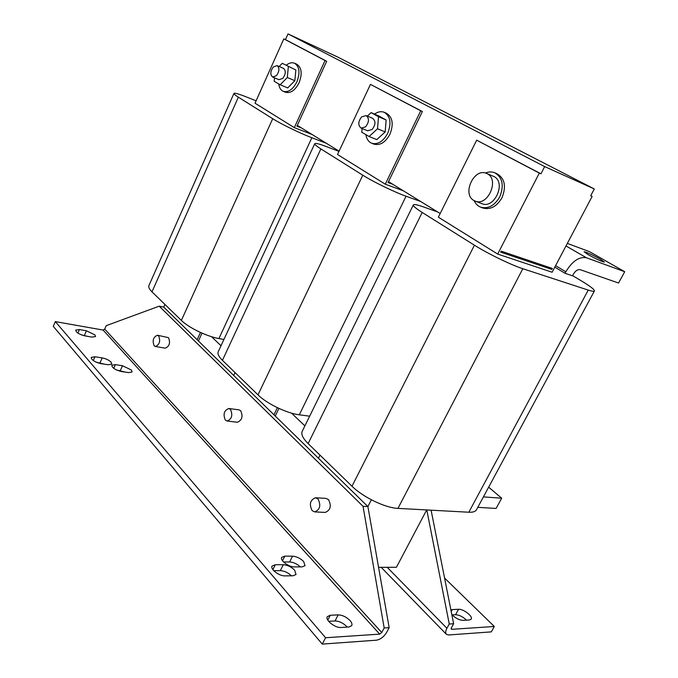<?xml version="1.0" encoding="UTF-8"?>
<svg xmlns="http://www.w3.org/2000/svg" width="678" height="678" viewBox="0 0 678 678"><rect width="100%" height="100%" fill="white"/><g stroke="black" fill="none" stroke-linecap="round" stroke-linejoin="round"><path stroke-width="1.02" d="M328.627 621.302L335.017 620.972C339.288 621.124 343.229 623.014 346.848 626.65L347.238 627.108M348.933 627.006L351.696 625.684C352.365 624.336 351.814 622.633 350.034 620.565C346.399 616.946 342.449 615.056 338.186 614.878L330.279 615.251L327.364 616.624C324.906 619.98 335.068 628.108 341.017 627.472L348.933 627.006M292.972 575.792L296.032 574.503L294.667 570.198C291.345 566.876 287.548 565.054 283.285 564.732L275.319 564.732L272.107 566.062C269.937 569.096 279.183 576.173 284.989 575.876L292.972 575.792M302.1 566.884L305.032 565.681L303.651 561.511C300.379 558.299 296.676 556.519 292.54 556.172L284.828 556.121L281.743 557.358C279.667 560.257 288.743 567.147 294.362 566.901L302.1 566.884M91.996 337.093L95.556 336.551L94.988 334.924L86.403 330.779L79.385 329.559L75.707 330.093C76.055 332.44 79.131 334.373 84.945 335.89L91.996 337.093M128.642 372.612L132.1 371.959L131.439 370.035L122.498 365.73L115.387 364.645L111.802 365.306C112.158 367.934 115.387 370.019 121.506 371.561L128.642 372.612M108.192 364.747L111.802 364.086L111.184 362.23C109.005 360.111 106.014 358.662 102.2 357.899L94.945 356.764L91.208 357.433C91.547 360.026 94.776 362.094 100.903 363.645L108.192 364.747M451.217 611.573L452.311 609.573L450.895 609.946M451.811 614.565L452.421 615.217C456.04 618.497 459.608 620.209 463.125 620.362L469.371 619.997L471.202 619.141C473.252 616.455 463.371 608.793 458.557 609.285L452.311 609.573M588.131 254.64L584.046 251.75C586.462 252.097 591.843 254.547 600.191 259.098L604.395 262.055C601.962 261.7 596.547 259.225 588.131 254.64M155.381 346.483L165.254 348.178C169.466 346.356 170.542 342.848 168.491 337.652L157.457 335.237C153.262 337.042 152.16 340.568 154.169 345.822L155.381 346.483C159.584 344.644 160.669 341.11 158.635 335.881L157.457 335.237M237.292 422.25L237.351 422.258C242.097 420.258 243.199 416.411 240.665 410.707L238.978 409.834L228.833 408.52M230.461 409.385L228.774 408.512C224.028 410.478 222.893 414.351 225.384 420.131L227.122 421.03C231.868 419.012 232.978 415.131 230.461 409.385M325.169 512.399L325.254 512.407C330.567 510.127 331.652 505.856 328.483 499.593L325.957 498.389L315.558 497.762M317.999 498.974L315.473 497.762C310.134 499.991 309.024 504.288 312.134 510.653L314.736 511.907C320.058 509.61 321.152 505.296 317.999 498.974M278.955 79.69L282.768 78.402C285.845 74.088 286.082 70.741 283.497 68.368L277.183 65.63M276.387 75.69C279.463 71.343 279.709 67.986 277.132 65.605L273.327 66.944C270.268 71.3 270.03 74.665 272.624 77.021L276.387 75.69M285.362 92.208L285.506 92.267C290.591 93.53 295.116 90.377 299.083 82.801C302.498 73.673 301.693 67.461 296.676 64.173L294.633 63.266M278.751 83.945C279.243 87.767 280.76 90.242 283.302 91.361C288.396 92.615 292.921 89.454 296.888 81.868C300.303 72.716 299.507 66.495 294.498 63.207C291.972 62.232 289.269 62.868 286.379 65.122M367.561 130.761L372.078 129.523C375.697 124.811 375.883 121.074 372.646 118.311L366.239 115.599M365.569 126.837C369.196 122.099 369.391 118.336 366.154 115.565L361.654 116.862C358.052 121.625 357.874 125.379 361.137 128.125L365.569 126.837M373.798 144.075L374.002 144.151C380.112 145.694 385.418 142.397 389.918 134.278C393.816 124.159 392.655 117.15 386.426 113.251L384.401 112.379M365.908 134.634C366.612 139.032 368.561 141.914 371.764 143.261C377.875 144.795 383.18 141.499 387.68 133.354C391.596 123.21 390.435 116.184 384.206 112.294C381.146 111.124 377.926 111.726 374.536 114.09M473.922 200.502C461.803 194.272 473.93 167.669 486.397 173.348L487.363 173.797C499.678 179.687 487.736 206.578 475.303 201.146L473.922 200.502M486.651 173.449L494.076 176.594C506.373 182.467 494.491 209.155 482.075 203.731L481.821 203.637M482.744 207.943L483.058 208.061C490.508 209.917 496.805 206.493 501.957 197.773C506.508 186.391 504.805 178.348 496.83 173.653L494.932 172.856M474.108 200.603C475.566 203.875 477.804 206.078 480.821 207.214C488.27 209.078 494.576 205.629 499.737 196.891C504.296 185.475 502.593 177.424 494.618 172.721C491.711 171.602 488.635 171.703 485.397 173.017M273.726 570.681L280.319 570.639C284.396 570.91 288.099 572.63 291.421 575.808M283.497 561.952L289.633 561.96C293.506 562.231 297.074 563.876 300.346 566.884M81.818 335.034L87.462 336.322M116.591 370.019L125.201 372.103M55.325 321.609L53.291 326.372L322.262 644.1L376.485 640.185C380.528 639.447 383.951 636.795 386.748 632.21L389.164 627.675L384.189 627.981L381.765 632.532L104.726 329.11L103.098 330.059L55.325 321.609L325.567 637.744L379.705 634.125L381.765 632.532M96.157 362.188L104.751 364.222M466.489 620.167C462.905 616.734 459.277 614.912 455.582 614.709L452.107 614.887M431.098 510.178L453.633 623.743L449.26 624.006L446.921 628.277C445.488 631.048 445.31 633.057 446.404 634.32L448.522 634.972L491.304 631.879L494.313 626.48L444.565 578.046M453.633 623.743L451.302 627.989L451.616 629.328L494.313 626.48M437.683 211.985L423.038 206.773C417.334 204.756 414.114 204.112 413.377 204.858C412.834 205.849 415.767 208.375 422.182 212.443L474.439 245.207C487.533 253.513 511.271 265.047 522.823 268.717L588.241 290.099C591.869 291.277 593.92 291.582 594.377 291.023C594.759 289.743 590.614 286.472 581.927 281.217L572.596 275.624M497.686 254.072L552.121 272.242L592.157 196.374L590.707 195.739L594.284 188.959L544.663 166.585L540.951 173.805L539.315 173.085L497.686 254.072L438.361 217.197L476.676 140.177L540.951 173.805M567.342 243.402L589.674 251.741L624.709 271.717L618.565 283.031L580.131 269.658C577.715 269.242 575.436 270.802 573.291 274.327L572.503 275.81L565.028 273.285L554.816 267.14M413.309 204.993L302.312 431.132C300.812 434.081 302.752 438.234 308.117 443.59L351.984 486.228C362.874 497.118 385.392 507.966 397.952 508.381L468.837 512.229C472.803 512.415 475.329 511.627 476.431 509.864L476.583 509.576M371.383 499.805L367.9 506.576L318.457 458.26L319.999 455.15M378.57 567.325L396.427 567.274L426.682 509.941M403.283 190.764L385.29 184.196L337.517 154.499L370.459 84.386L422.377 111.531L388.07 182.552L392.774 184.28M338.983 151.38L325.686 146.338C319.169 143.88 315.524 142.982 314.77 143.651C314.372 144.338 316.406 146.092 320.889 148.923L362.789 175.195C373.171 181.789 394.342 192.077 406.063 196.23L420.699 201.51M314.719 143.761L218.316 351.543C217.265 353.636 218.638 356.56 222.426 360.323L257.979 394.867C266.7 403.622 286.896 413.36 299.312 414.809L309.651 416.182M277.395 407.69L273.963 414.792L233.715 375.468L235.063 372.595M275.243 416.046L278.929 408.41M256.098 100.802L245.716 96.691C238.648 93.911 234.724 92.81 233.952 93.386C233.656 93.878 235.13 95.14 238.359 97.174L272.709 118.718C281.133 124.066 300.227 133.354 311.855 137.744L326.321 143.278M294.303 127.633L255.021 103.209L283.819 38.866L325.05 60.528L294.303 127.633L312.033 134.464M233.918 93.479L148.965 285.489C148.219 287.006 149.219 289.125 151.982 291.854L181.373 320.423C188.518 327.601 206.815 336.441 218.926 338.559L223.91 339.483M200.468 332.449L197.137 339.729L163.737 307.1L164.932 304.439M198.425 340.983L202.019 333.135M384.189 627.981L363.035 506.313L159.203 306.176L106.234 325.66L104.726 329.11M233.715 375.468L197.137 339.729M318.457 458.26L273.963 414.792M363.035 506.313L367.9 506.576L389.164 627.675M159.203 306.176L163.737 307.1M325.567 637.744L322.262 644.1M283.819 38.866L285.438 39.612L288.006 33.9L337.949 57.164L594.284 188.959M501.161 251.148L500.652 252.148L551.858 269.403L552.35 268.463L501.161 251.148M547.722 266.895L551.858 269.403M476.676 140.177L539.315 173.085M590.75 195.645L592.157 196.374M288.006 33.9L544.663 166.585M440.183 213.528L388.502 181.645M339.093 151.16L297.295 125.371L296.913 126.201L301.549 127.998M285.438 39.612L326.686 61.274L297.295 125.371M370.459 84.386L420.724 110.785L385.29 184.196M420.724 110.785L422.377 111.531M371.086 112.616L378.51 116.735L386.138 119.998L378.714 115.879L371.086 112.616L367.391 116.082M378.51 116.735L377.536 128.761L385.189 131.939L386.138 119.998M385.189 131.939L376.79 139.609L369.12 136.507L377.536 128.761M362.12 128.532L361.806 132.252L369.12 136.507M325.05 60.528L326.686 61.274M282.268 63.325L295.854 69.978L282.268 63.325L279.2 66.503M288.345 66.698L287.311 77.495L294.837 80.707L295.854 69.978M294.837 80.707L287.718 87.937L280.184 84.784L287.311 77.495M274.531 77.817L274.192 81.292L280.184 84.784M221.003 345.755L211.502 336.678M304.888 425.877L291.557 413.139M449.26 624.006L426.801 509.949M483.422 496.898L501.678 498.203L488.66 487.177M477.787 507.339L496.11 508.441L501.678 498.203M624.709 271.717L586.47 257.776C579.224 256.428 572.342 261.098 565.825 271.785L565.028 273.285M103.098 330.059L379.705 634.125M451.616 629.328L451.056 628.76M422.182 212.443L308.117 443.59M474.439 245.207L351.984 486.228M522.823 268.717L397.952 508.381M588.241 290.099L468.837 512.229M320.889 148.923L222.426 360.323M362.789 175.195L257.979 394.867M406.063 196.23L299.312 414.809M238.359 97.174L151.982 291.854M272.709 118.718L181.373 320.423M311.855 137.744L218.926 338.559M446.921 628.277L387.189 567.3M565.994 245.953L586.47 257.776M555.596 265.649L565.825 271.785M455.582 614.709L458.557 609.285M94.945 356.764L93.284 360.56M100.056 362.772L102.2 357.899M115.387 364.645L113.743 368.357M120.337 370.578L122.498 365.73M84.369 335.474L86.403 330.779M79.385 329.559L77.868 333.067M289.633 561.96L292.54 556.172M284.828 556.121L282.497 560.774M280.319 570.639L283.285 564.732M275.319 564.732L272.87 569.639M330.279 615.251L327.779 620.073M335.017 620.972L338.186 614.878M594.377 291.023L476.431 509.864M483.058 208.061L480.821 207.214M475.303 201.146L482.075 203.731M374.002 144.151L371.764 143.261M367.646 130.795L361.137 128.125M285.506 92.267L283.302 91.361M279.005 79.707L272.624 77.021M381.18 567.317L446.353 634.277M325.254 512.407L314.736 511.907M237.351 422.258L227.122 421.03"/></g></svg>
